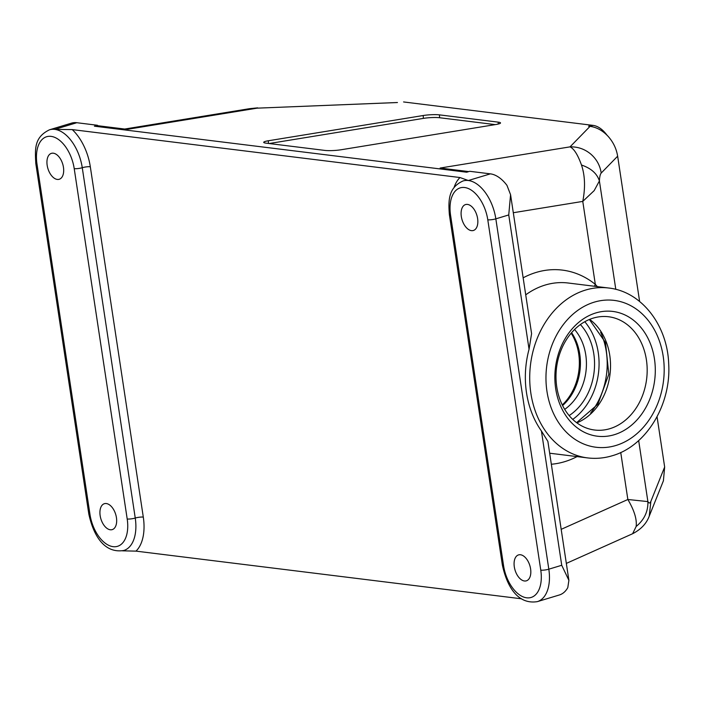 <?xml version="1.0" encoding="UTF-8"?>
<svg xmlns="http://www.w3.org/2000/svg" width="704" height="704" viewBox="0 0 704 704"><rect width="100%" height="100%" fill="white"/><g stroke="black" fill="none" stroke-linecap="round" stroke-linejoin="round"><path stroke-width="1.06" d="M594.422 286.255L595.32 284.372A97.689 77.704 97 0 0 536.087 272.448A97.689 77.704 97 0 0 523.151 277.825M525.721 294.844A85.598 68.086 -83 0 1 545.134 285.058A85.598 68.086 -83 0 1 568.172 283.008L608.599 288.006A85.598 68.086 97 0 0 585.561 290.057A85.598 68.086 97 0 0 529.716 379.034A85.598 68.086 97 0 0 587.594 457.908L556.098 454.001M268.47 143.449L268.312 140.774A11.607 1.593 -3.4 0 0 263.815 142.094A11.607 1.593 -3.4 0 0 263.71 142.331A11.607 1.593 -3.4 0 0 266.05 143.15L324.799 150.41A11.607 1.593 -3.4 0 0 332.438 150.577A11.607 1.593 -3.4 0 0 341.026 149.767L495.906 124.502A11.607 1.593 -3.4 0 0 500.403 123.182A11.607 1.593 -3.4 0 0 500.518 122.945A11.607 1.593 -3.4 0 0 498.177 122.135L498.291 124.027M495.229 124.617L439.604 117.735A11.607 1.593 -3.4 0 0 431.957 117.568A11.607 1.593 -3.4 0 0 423.377 118.386L269.166 143.528M439.604 117.735L439.428 114.866A11.607 1.593 -3.4 0 0 431.781 114.699A11.607 1.593 -3.4 0 0 423.201 115.518L423.377 118.386M617.646 156.2C616.414 148.632 613.184 141.962 607.966 136.18C602.633 130.539 596.658 127.266 590.049 126.342L570.029 146.863C573.98 148.702 577.808 154.757 581.486 165.026C585.033 175.551 585.455 187.678 582.771 201.406L594.167 190.634L599.403 180.954C599.614 176.792 600.213 174.161 601.207 173.043L617.646 156.2L639.619 301.47M468.776 171.591L440.123 168.045L570.029 146.863C577.729 146.652 584.593 149.019 590.621 153.956C596.526 159.034 600.054 165.405 601.207 173.043M649.255 516.102L650.866 501.389C650.012 503.422 649.018 503.492 647.891 501.591L627.854 499.497C634.26 510.365 637.032 519.358 636.152 526.486L632.623 533.72C640.992 529.408 646.554 523.503 649.29 515.997L663.414 480.77L664.655 466.998L650.866 501.389M597.379 286.625L595.32 284.372L582.771 201.406L513.304 212.731M467.482 204.415A13.543 7.735 73.2 0 1 477.303 216.902A13.543 7.735 73.2 0 1 473.387 230.49A13.543 7.735 73.2 0 1 471.451 230.639A13.543 7.735 73.2 0 1 461.63 218.152A13.543 7.735 73.2 0 1 465.546 204.565A13.543 7.735 73.2 0 1 467.482 204.415M106.313 503.545A13.543 7.735 73.2 0 1 116.134 516.032A13.543 7.735 73.2 0 1 112.218 529.619A13.543 7.735 73.2 0 1 110.282 529.769A13.543 7.735 73.2 0 1 100.461 517.282A13.543 7.735 73.2 0 1 104.377 503.694A13.543 7.735 73.2 0 1 106.313 503.545M53.328 153.199A13.543 7.735 73.2 0 1 63.149 165.695A13.543 7.735 73.2 0 1 59.233 179.274A13.543 7.735 73.2 0 1 57.297 179.432A13.543 7.735 73.2 0 1 47.476 166.936A13.543 7.735 73.2 0 1 51.392 153.358A13.543 7.735 73.2 0 1 53.328 153.199M520.467 554.752A13.543 7.735 73.2 0 1 530.288 567.248A13.543 7.735 73.2 0 1 526.372 580.826A13.543 7.735 73.2 0 1 524.427 580.985A13.543 7.735 73.2 0 1 514.615 568.489A13.543 7.735 73.2 0 1 518.531 554.91A13.543 7.735 73.2 0 1 520.467 554.752M556.767 386.945A57.068 45.39 97 0 0 594.581 430.021A57.068 45.39 97 0 0 646.404 359.832A57.068 45.39 97 0 0 608.59 316.756A57.068 45.39 97 0 0 556.767 386.945M654.447 358.882A62.867 50.01 -83 0 1 614.284 434.711A62.867 50.01 -83 0 1 555.702 388.758A62.867 50.01 -83 0 1 595.866 312.928A62.867 50.01 -83 0 1 654.447 358.882M562.285 404.941A50.081 39.838 97 0 0 571.155 333.212M537.354 601.63A36.749 21.006 -106.8 0 0 546.154 593.56A36.749 21.006 -106.8 0 0 548.821 569.184A5.799 1.17 171.4 0 1 544.57 570.038A5.799 1.17 171.4 0 1 540.769 570.134A30.95 17.688 73.2 0 1 526.689 597.81A30.95 17.688 73.2 0 1 503.545 565.532A5.799 1.17 171.4 0 1 502.366 565.022C506.554 584.654 516.771 604.956 537.354 601.63L559.39 594.968A36.749 21.006 -106.8 0 0 567.794 587.62L568.894 580.334L561.73 565.277L548.821 569.184L495.836 218.847L508.746 214.94L510.567 194.691L506.959 185.363A36.749 21.006 -106.8 0 0 490.38 173.853L469.726 171.301L466.69 172.216L94.415 126.183L97.46 125.268L76.806 122.716A36.749 21.006 -106.8 0 0 71.553 123.13L49.518 129.791C33.915 137.333 35.068 149.213 35.807 163.539A5.799 1.17 -8.6 0 0 36.986 164.05A30.95 17.688 73.2 0 1 51.066 136.374A30.95 17.688 73.2 0 1 74.219 168.652A5.799 1.17 -8.6 0 0 78.021 168.555A5.799 1.17 -8.6 0 0 82.262 167.71L135.247 518.047A36.749 21.006 73.2 0 1 123.79 550.493C103.198 553.81 92.981 533.518 88.792 513.876A5.799 1.17 -8.6 0 0 89.971 514.386L36.986 164.05M122.478 550.827L135.986 551.126A42.557 24.323 -106.8 0 0 143.299 517.097L90.314 166.76A42.557 24.323 -106.8 0 0 72.239 129.598L54.78 129.378A36.749 21.006 -106.8 0 0 49.518 129.791M72.239 129.598L460.002 177.54A42.557 24.323 -106.8 0 0 454.018 187.651M449.425 214.482A5.799 1.17 -8.6 0 0 449.381 214.676A5.799 1.17 -8.6 0 0 450.56 215.186A30.95 17.688 73.2 0 1 464.64 187.519A30.95 17.688 73.2 0 1 487.784 219.798A5.799 1.17 171.4 0 0 491.586 219.692A5.799 1.17 171.4 0 0 495.836 218.847A36.749 21.006 -106.8 0 0 485.558 192.878A36.749 21.006 -106.8 0 0 468.345 180.514L460.002 177.54M657.052 416.733L664.655 466.998M521.62 598.814L135.986 551.126M97.46 125.268L94.415 126.183M397.452 102.529L257.083 108.161L397.39 102.52M568.894 580.334L547.879 441.382L541.42 430.98A85.598 68.086 -83 0 1 529.056 349.246L531.59 333.634L510.576 194.691M97.522 125.682L127.186 129.351L257.083 108.161L249.718 108.654L257.655 107.853M403.586 101.948L593.217 125.4L588.562 126.157L590.049 126.342M607.262 135.529C602.862 129.518 598.18 126.139 593.217 125.4M636.152 526.486C644.257 519.79 648.173 511.491 647.891 501.591L638.669 440.563M581.486 165.026C591.105 168.3 597.08 173.606 599.403 180.954L615.798 289.362M268.312 140.774L423.201 115.518M439.428 114.866L498.177 122.135M551.338 464.244A97.689 77.704 97 0 0 563.658 461.974A97.689 77.704 97 0 0 577.078 456.588M620.743 452.505L627.854 499.497L561.185 529.338M594.238 302.157A73.99 58.854 -83 0 1 663.186 356.242A73.99 58.854 -83 0 1 615.912 445.482A73.99 58.854 -83 0 1 546.964 391.398A73.99 58.854 -83 0 1 594.238 302.157M590.656 413.028A66.739 53.09 97 0 0 606.302 351.639A66.739 53.09 97 0 0 600.644 332.279M576.866 422.858A57.068 45.39 97 0 0 609.761 355.3A57.068 45.39 97 0 0 589.662 319.387M562.584 405.548A49.474 39.354 97 0 0 579.762 354.13A49.474 39.354 97 0 0 571.595 332.693M564.696 409.367A49.474 39.354 97 0 0 585.763 354.878A49.474 39.354 97 0 0 574.57 329.507M569.14 415.58A55.273 43.974 97 0 0 580.395 324.57M487.784 219.798L540.769 570.134M503.545 565.532L450.56 215.186M35.86 163.337A5.799 1.17 -8.6 0 0 35.807 163.539L88.792 513.876A5.799 1.17 -8.6 0 1 88.845 513.682M143.299 517.097A5.799 1.17 -8.6 0 0 139.498 517.202A5.799 1.17 -8.6 0 0 135.247 518.047A5.799 1.17 171.4 0 1 131.006 518.892A5.799 1.17 171.4 0 1 127.204 518.998A30.95 17.688 73.2 0 1 113.124 546.665A30.95 17.688 73.2 0 1 89.971 514.386M74.219 168.652L127.204 518.998M90.314 166.76A5.799 1.17 -8.6 0 0 86.513 166.857A5.799 1.17 -8.6 0 0 82.262 167.71A36.749 21.006 73.2 0 0 54.78 129.378L76.806 122.716M490.38 173.853L468.345 180.514A36.749 21.006 73.2 0 0 463.091 180.937C448.369 187.554 448.237 200.235 449.381 214.676L502.366 565.022M541.42 430.98L561.73 565.277M508.746 214.94L529.056 349.246M572.73 419.399A60.931 48.47 97 0 0 584.804 321.737M608.599 288.006C641.705 291.526 667.427 325.442 668.686 363.739C671.308 404.316 646.624 446.01 612.295 455.726C604.129 458.19 595.901 458.911 587.594 457.908M589.371 319.502L605.519 342.575L608.81 374.282L597.89 404.237L576.611 422.673M566.333 563.402L632.614 533.729M124.687 129.043L249.691 108.654M549.674 453.218L555.535 453.939"/></g></svg>
